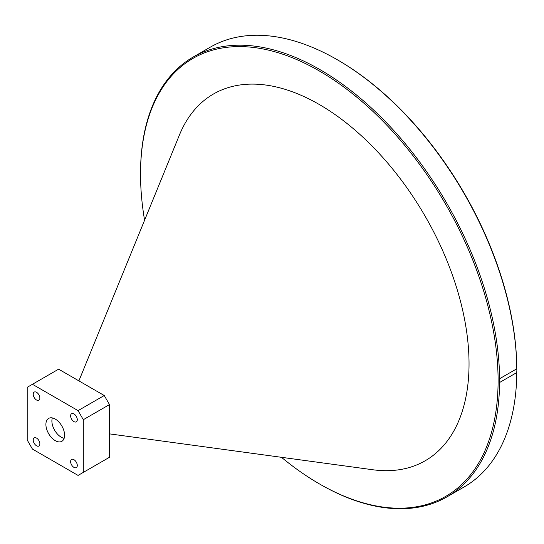 <?xml version="1.0" encoding="UTF-8"?>
<svg xmlns="http://www.w3.org/2000/svg" width="544" height="544" viewBox="0 0 544 544"><rect width="100%" height="100%" fill="white"/><g stroke="black" fill="none" stroke-linecap="round" stroke-linejoin="round"><path stroke-width="0.82" d="M338.021 60.16L337.273 59.724L338.014 60.16A252.838 145.976 60 0 1 338.021 60.16A252.838 145.976 60 0 1 516.8 369.825L516.793 368.791A253.898 146.588 -120 0 0 337.273 59.724A253.898 146.588 -120 0 0 337.266 59.724A253.898 146.588 -120 0 0 210.317 47.151L193.113 57.086A253.898 146.588 60 0 1 320.062 69.659A253.898 146.588 60 0 1 499.589 378.719L499.589 382.507A253.898 146.588 60 0 1 447.012 496.849A253.898 146.588 60 0 1 320.062 484.276L320.062 484.276A253.898 146.588 60 0 1 320.056 484.269M447.012 496.849L464.216 486.914A253.898 146.588 -120 0 0 516.793 372.572L516.8 370.675M281.459 457.307A252.838 145.976 -120 0 0 319.314 483.84A252.838 145.976 -120 0 0 498.1 380.616A252.838 145.976 -120 0 0 319.314 70.958A252.838 145.976 -120 0 0 140.529 174.175A252.838 145.976 -120 0 0 144.582 220.225M319.314 483.84L320.062 484.276L319.314 483.84M109.487 433.867L372.735 469.744A211.738 122.25 -120 0 0 466.555 331.044A211.738 122.25 -120 0 0 319.314 104.516A211.738 122.25 -120 0 0 179.445 134.96L78.894 380.882M140.529 174.175L140.529 173.312A253.898 146.588 60 0 1 193.113 57.086M52.346 417.914A13.226 7.636 -120 0 0 61.234 437.192A13.226 7.636 -120 0 0 64.138 438.342A13.226 7.636 60 0 1 61.234 437.192A13.226 7.636 60 0 1 52.346 417.914M55.25 419.057A13.226 7.636 -120 0 0 48.64 418.404A13.226 7.636 -120 0 0 46.614 428.998A13.226 7.636 -120 0 0 55.25 440.654A13.226 7.636 -120 0 0 61.866 441.306A13.226 7.636 -120 0 0 63.893 430.712A13.226 7.636 -120 0 0 55.25 419.057M36.55 445.788A4.706 2.72 60 0 1 33.476 441.64A4.706 2.72 60 0 1 34.197 437.872A4.706 2.72 60 0 1 36.55 438.104A4.706 2.72 60 0 1 39.624 442.252A4.706 2.72 60 0 1 38.903 446.026A4.706 2.72 60 0 1 36.55 445.788M73.95 467.384A4.706 2.72 60 0 1 70.876 463.236A4.706 2.72 60 0 1 71.597 459.462A4.706 2.72 60 0 1 73.95 459.694A4.706 2.72 60 0 1 77.03 463.848A4.706 2.72 60 0 1 76.31 467.616A4.706 2.72 60 0 1 73.95 467.384M73.95 421.607A4.706 2.72 60 0 1 70.876 417.459A4.706 2.72 60 0 1 71.597 413.685A4.706 2.72 60 0 1 73.95 413.916A4.706 2.72 60 0 1 77.03 418.064A4.706 2.72 60 0 1 76.31 421.838A4.706 2.72 60 0 1 73.95 421.607M36.55 400.01A4.706 2.72 60 0 1 33.476 395.862A4.706 2.72 60 0 1 34.197 392.088A4.706 2.72 60 0 1 36.55 392.319A4.706 2.72 60 0 1 39.624 396.474A4.706 2.72 60 0 1 38.903 400.241A4.706 2.72 60 0 1 36.55 400.01M78.071 475.415L32.436 449.072L27.2 440.001L27.2 387.314L32.436 384.288L78.071 410.632L83.307 419.703L83.307 472.396L78.071 475.415M78.071 410.632L104.251 395.515L58.616 369.172L32.436 384.288M104.251 395.515L109.487 404.586L83.307 419.703M109.487 404.586L109.487 457.28L83.307 472.396M516.793 368.791L499.589 378.719M499.589 382.507L516.793 372.572"/></g></svg>
